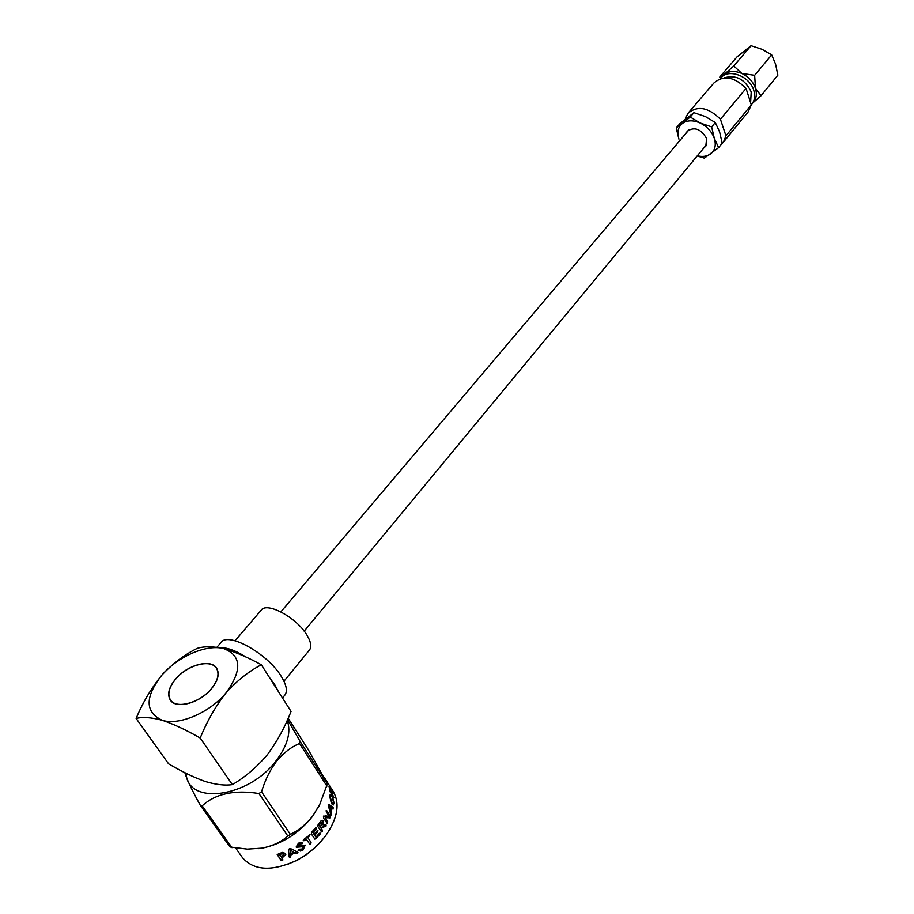 <?xml version="1.0" encoding="UTF-8"?>
<svg xmlns="http://www.w3.org/2000/svg" width="914" height="914" viewBox="0 0 914 914"><rect width="100%" height="100%" fill="white"/><g stroke="black" fill="none" stroke-linecap="round" stroke-linejoin="round"><path stroke-width="1.37" d="M703.906 147.828L705.802 146.16L706.613 138.505C700.935 128.92 694.491 126.475 687.271 131.182L686.288 132.964M720.438 78.604L720.666 78.307C727.83 67.933 749.857 75.908 753.799 90.475C755.33 95.662 754.781 100.083 752.142 103.739L751.262 104.779M751.057 45.7L733.793 65.945L724.322 74.342L719.764 77.05L737.027 56.874L751.057 45.7L762.127 49.356L771.679 54.863L775.552 64.117L777.871 75.142L761.042 95.719L755.49 88.418C757.021 93.605 756.461 98.026 753.833 101.683L753.273 102.368M724.185 77.884C735.861 74.434 744.876 79.107 751.217 91.903L750.6 102.699M685.294 119.106L687.842 113.427C697.416 105.281 708.27 107.212 720.426 119.22L725.945 135.832L751.297 104.882L746.053 88.418C734.171 76.616 723.442 74.834 713.857 83.048L688.493 112.662M751.297 104.882L748.098 111.965M725.945 135.832L723.42 142.161L721.272 144.378M676.223 127.914L682.324 123.504C677.948 127.263 676.828 132.473 678.942 139.156L676.223 127.914L679.913 123.596L693.92 112.685L705.437 116.592L715.296 122.533L719.604 131.902L722.209 143.224L718.61 147.622L704.328 158.122L697.188 155.963M693.92 112.685L690.23 117.015L700.067 122.967L711.64 126.909L714.302 138.334L718.61 147.622M697.325 155.78C702.58 157.037 707.002 156.42 710.589 153.929C715.091 150.296 716.325 145.097 714.302 138.334C711.778 131.547 707.025 126.429 700.067 122.967C693.006 119.951 687.1 120.134 682.324 123.504L690.23 117.015M715.296 122.533L711.64 126.909M720.426 119.22L746.053 88.418M771.679 54.863L754.644 75.314L741.802 73.451L733.793 65.945M721.26 77.61L724.322 74.342C729.098 70.904 734.925 70.606 741.802 73.451C748.589 76.742 753.147 81.734 755.49 88.418L754.644 75.314M752.53 103.191L761.042 95.719M309.195 650.345L309.663 649.763C311.708 646.586 310.874 641.822 307.138 635.459C297.039 617.67 266.248 601.126 260.993 610.438L235.012 640.748M211.34 688.768C199.96 702.855 176.356 709.355 170.575 700.101C167.148 694.4 168.896 687.339 175.819 678.942C187.416 665.004 210.631 658.754 216.367 668.145C219.623 673.618 217.943 680.496 211.34 688.768M242.004 856.989L242.564 857.766C253.864 870.505 271.424 871.602 295.245 861.034C304.613 856.327 312.874 850.146 320.049 842.491L325.647 835.762C337.803 818.167 340.237 803.235 332.924 790.964L324.082 777.163M321.02 827.867L322.562 831.1L321.557 831.9L317.866 826.519L318.095 824.702L321.271 820.544L323.156 820.829L322.962 824.771L326.081 824.988L325.921 826.336L320.757 827.787L322.139 829.866L321.465 831.843M320.551 802.949L312.702 816.156C299.107 833.202 282.369 843.851 262.478 848.101L258.136 848.706M287.51 719.649L300.032 741.265L299.541 743.493C291.338 746.864 283.706 752.748 276.634 761.145C269.904 770.205 264.877 780.442 261.553 791.844L258.936 793.523C234.327 789.639 215.407 793.729 202.177 805.828L200.212 805.154L230.065 846.992L247.317 849.117L262.147 848.135C272.76 845.93 281.318 841.897 287.83 836.047L290.378 834.379C298.558 830.529 306.03 824.382 312.794 815.939L319.534 805.017L327.383 783.881L308.349 749.766L288.15 718.221M328.754 816.282L326.035 810.832L326.858 810.821L330.228 816.008L330.411 817.779L325.213 817.779L327.715 821.617L327.281 823.503L323.533 818.064L323.453 816.111L328.754 816.282L325.167 815.814M331.965 808.433L333.073 809.061L333.084 807.291L328.594 804.331L328.149 804.914L330.914 814.957L331.599 814.751L331.005 811.792L331.965 808.433L330.697 811.826L331.062 815.105M334.09 803.086L333.21 805.028L331.474 803.577L329.691 796.323L330.308 794.632L331.416 796.357L330.354 797.339L331.725 801.944L332.993 803.109L333.427 802.161L332.742 797.773L334.09 803.086L333.142 805.028M331.553 793.421L329.029 786.668L330.891 790.781L333.107 793.192L331.645 792.655L333.987 797.785L329.623 791.056M186.148 773.324C187.199 805.748 248.665 797.899 276.131 760.734C287.647 745.436 291.338 731.977 287.202 720.358M200.212 805.154C191.7 789.696 186.582 778.865 184.845 772.661M284.54 695.463L285.122 694.754C287.624 690.813 286.368 684.735 281.341 676.531C267.665 653.441 227.163 631.117 220.8 642.782L216.904 647.283M175.694 678.908C168.724 687.374 166.965 694.469 170.415 700.215C176.242 709.538 200.006 702.992 211.465 688.802C218.115 680.473 219.806 673.549 216.527 668.031C210.757 658.583 187.37 664.878 175.694 678.908M223.644 648.609C206.838 643.97 178.013 656.343 161.904 675.092C144.835 696.971 144.903 712.017 162.098 720.232C178.847 725.922 210.003 712.589 226.055 692.835C242.381 670.236 241.582 655.487 223.644 648.609C212.882 646.301 204.085 646.221 197.253 648.357C184.674 654.561 172.883 663.473 161.904 675.092C151.518 687.774 142.927 702.215 136.129 718.427C142.71 716.782 151.358 717.387 162.098 720.232C173.603 724.094 186.307 730.035 200.212 738.032C207.044 721.157 215.658 706.088 226.055 692.835C237.034 680.679 248.791 671.322 261.335 664.775C247.694 657.303 235.138 651.911 223.644 648.609M200.212 738.032L232.362 784.635C224.958 785.72 215.875 784.658 205.113 781.459C193.791 777.368 181.612 771.496 168.576 763.83L136.129 718.427M261.335 664.775L291.052 711.435C284.882 727.338 276.931 741.837 267.185 754.93C256.765 767.189 245.158 777.094 232.362 784.635M324.481 837.293L316.495 846.353L306.887 854.339L298.055 859.788L287.682 864.313M326.252 810.501L330.011 815.665M317.661 831.946L314.69 835.27L315.936 837.144L319.249 833.408L320.231 833.134L319.934 834.425L314.884 839.132L311.343 833.922L311.685 832.186L315.479 827.993L316.461 827.73L316.153 829.009L312.931 832.631L314.005 834.254L316.987 830.929L317.946 830.689L317.661 831.946L317.626 830.495M306.281 839.075L304.431 840.617L303.185 840.766L303.677 839.509L310.086 834.733L307.881 837.681L311.046 842.411L310.794 843.908L309.595 843.965L306.121 838.903L303.14 840.697M303.082 849.951L300.592 851.071L298.113 850.283L298.57 849.277L302.374 848.957L303.574 846.672L296.159 847.004L298.49 843.154L302.728 842.445L302.374 843.633L298.981 844.182L297.85 846.021L305.15 845.221L303.082 849.951L300.489 850.854L298.17 850.374M294.811 852.853L297.438 853.573L297.941 852.431L291.863 849.06L289.361 848.718L288.573 850.82L289.235 857.046L290.572 857.218L290.995 854.876L294.811 852.853L290.938 854.624L290.526 856.955L289.075 856.464M283.237 856.944L281.466 857.595L282.917 859.903L282.346 860.531L280.861 860.051L277.205 854.521L282.266 852.408L285.465 853.448L285.831 854.35L283.237 856.944L285.808 854.224M258.936 793.523L287.83 836.047M232.03 847.701L202.177 805.828M299.541 743.493L326.949 786.12M290.378 834.379L261.553 791.844M327.383 783.881L300.032 741.265M281.466 857.595L283.237 856.669M282.894 859.766L280.872 859.766L277.239 854.373M283.637 854.647L280.769 856.578L279.433 854.35L282.632 853.779L280.724 853.882M283.637 854.51L282.62 853.505M283.466 854.053L282.632 853.779M279.421 854.624L280.724 854.156M297.918 852.396L297.358 853.345L294.731 852.613M293.611 852.122L290.275 849.929L290.801 853.607L293.611 852.122L290.344 850.169L290.801 853.607M303.574 846.672L296.296 847.255M302.614 842.32L302.237 843.439L298.867 843.976L297.736 845.804M305.002 845.027L302.957 849.746M307.881 837.681L310.863 842.251L310.623 843.736L309.526 843.896M309.857 834.539L309.64 836.059M307.698 837.521L309.446 835.91M312.931 832.631L314.005 834.254M314.69 835.27L317.432 831.843M314.473 835.145L315.936 837.144M319.923 832.951L319.934 834.425M316.061 838.744L319.694 834.311M315.844 838.606L314.816 839.075M316.141 827.536L316.153 829.009M312.714 832.494L315.924 828.907M322.185 820.189L322.882 820.772L322.962 824.771M324.801 824.474L325.807 824.942L325.647 826.29L321.442 827.284M320.757 827.787L321.18 827.204M318.963 825.056L320.391 826.93L318.963 825.056L320.049 823.525M321.602 822.371L320.905 822.486M320.391 826.93L322.128 822.669L321.168 822.543M319.214 825.136L320.311 823.605M330.228 816.008L329.531 818.35M325.213 817.779L327.429 821.583L327.166 823.457M328.423 804.4L332.765 807.359L332.902 809.027M329.086 806.376L330.171 810.364L331.199 807.862L329.086 806.376L330.491 810.33M330.114 794.746L331.085 796.597M330.525 796.597L330.034 797.431L331.405 802.024L332.856 803.098M332.376 797.831L333.77 803.189M330.891 790.781L333.107 793.192M331.645 792.655L333.656 797.865M219.783 647.752C226.603 647.249 235.458 650.414 246.357 657.257M269.379 677.411L274.703 684.62L278.244 691.327M706.762 144.366L304.179 631.174M689.19 129.537L280.872 611.866M752.142 103.739L753.833 101.683M748.715 111.211L723.42 142.161M309.663 649.763L283.957 681.238M171.524 701.472L170.575 700.101M217.498 669.859L216.584 668.477M285.122 694.754L282.483 697.999M242.564 857.766L235.766 848.203M318.952 806.297L319.534 805.017M319.374 843.416L320.049 842.491M296.227 860.725L295.245 861.034"/></g></svg>
